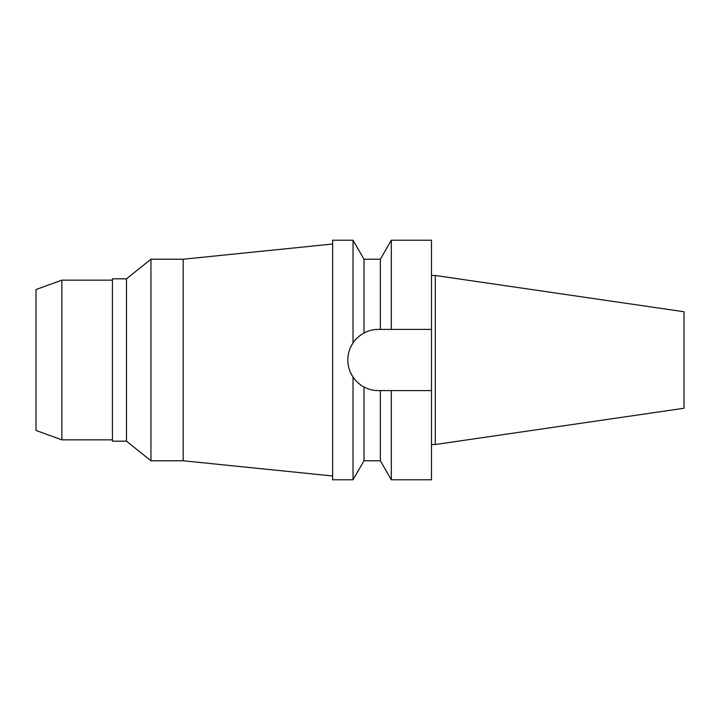 <?xml version="1.0" encoding="UTF-8"?>
<svg xmlns="http://www.w3.org/2000/svg" width="720" height="720" viewBox="0 0 720 720"><rect width="100%" height="100%" fill="white"/><g stroke="black" fill="none" stroke-linecap="round" stroke-linejoin="round"><path stroke-width="1.08" d="M435.294 275.481L435.294 444.519L684 408.249L684 311.751L435.294 275.481L431.496 275.481M435.294 444.519L431.496 444.519M431.496 390.609L391.311 390.609L391.311 479.79L431.496 479.79L431.496 240.21L391.311 240.21L391.311 329.391L431.496 329.391L378.441 329.391C373.392 329.391 368.577 330.597 364.005 333.009L364.716 332.64M378.441 329.391L380.34 329.391L380.34 259.227L364.005 259.227L364.005 333.009C359.082 335.826 355.428 339.138 353.025 342.945L353.025 240.21L332.622 240.21L332.622 479.79L353.025 479.79L353.025 377.055L350.694 372.933M387.639 390.609L383.985 390.609M378.441 390.609A30.609 30.609 0 0 1 364.005 386.991C368.586 389.403 373.392 390.609 378.441 390.609L391.311 390.609M358.695 383.391L361.062 385.2A30.609 30.609 0 0 1 358.227 382.986M348.417 365.949A30.609 30.609 0 0 1 347.832 360C347.85 366.138 349.587 371.826 353.025 377.055L355.356 380.097A30.609 30.609 0 0 1 350.163 371.718M350.694 347.067L353.025 342.945C349.578 348.174 347.85 353.862 347.832 360A30.609 30.609 0 0 1 348.417 354.051M350.163 348.282A30.609 30.609 0 0 1 356.526 338.634M358.695 336.609A30.609 30.609 0 0 1 361.179 334.719M353.025 377.055C356.229 381.573 359.883 384.885 364.005 386.991L364.005 460.773L380.34 460.773L380.34 390.609M368.64 388.998L367.731 388.674M332.622 244.017L183.168 259.227L150.957 259.227L150.957 460.773L126.504 441.189L126.504 278.811L112.437 278.811L112.437 441.189L126.504 441.189M332.622 475.983L183.168 460.773L183.168 259.227M183.168 460.773L150.957 460.773M150.957 259.227L126.504 278.811M112.437 280.143L61.857 280.143L61.857 439.857L36 430.443L36 289.557L61.857 280.143M112.437 439.857L61.857 439.857M380.34 259.227L391.311 240.21M380.34 460.773L391.311 479.79M364.005 259.227L353.025 240.21M364.005 460.773L353.025 479.79"/></g></svg>
